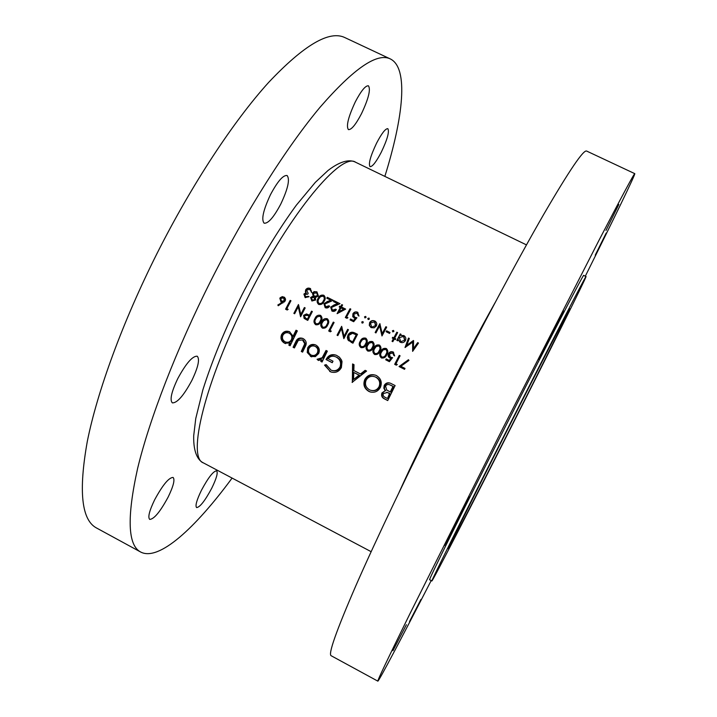<?xml version="1.0" encoding="UTF-8"?>
<svg xmlns="http://www.w3.org/2000/svg" width="717" height="717" viewBox="0 0 717 717"><rect width="100%" height="100%" fill="white"/><g stroke="black" fill="none" stroke-linecap="round" stroke-linejoin="round"><path stroke-width="1.08" d="M191.833 380.503C198.17 367.256 199.971 359.163 197.238 356.215C192.55 355.874 186.061 363.331 177.771 378.594C171.408 391.984 169.606 400.077 172.358 402.873C177.207 403.053 183.704 395.596 191.833 380.503M280.768 204.094C287.983 188.759 290.098 179.232 287.087 175.513C283.125 174.975 277.596 181.347 270.488 194.648C263.229 210.189 261.113 219.716 264.161 223.211C268.23 223.641 273.769 217.269 280.768 204.094M361.493 113.68C368.529 98.722 370.85 89.437 368.448 85.816C365.536 85.422 361.18 90.736 355.372 101.742C348.292 116.916 345.97 126.201 348.417 129.607C351.402 129.92 355.757 124.615 361.493 113.68M381.274 152.228C387.368 139.412 389.555 131.561 387.825 128.675C385.495 128.486 381.749 133.29 376.595 143.113C370.456 156.082 368.269 163.933 370.035 166.658C372.428 166.792 376.165 161.979 381.274 152.228M211.775 488.16C216.516 478.409 218.129 472.637 216.624 470.836C213.352 471.06 208.288 477.531 201.45 490.258C196.691 500.081 195.078 505.852 196.601 507.582C199.98 507.233 205.035 500.753 211.775 488.16M168.154 497.042C173.442 486.126 175.091 479.592 173.093 477.432C168.853 477.522 162.705 484.97 154.648 499.794C149.342 510.809 147.693 517.342 149.71 519.404C154.092 519.144 160.241 511.696 168.154 497.042M384.85 176.391C403.286 117.283 408.851 68.016 390.362 58.946C377.187 52.395 353.777 68.465 320.14 107.147C287.024 146.626 246.11 210.861 210.959 280.553C176.23 349.538 149.423 419.311 137.61 468.452C126.748 517.522 127.778 545.386 140.702 552.045C158.968 561.572 195.382 527.927 232.102 478.078M390.362 58.946L344.94 37.625C329.47 30.015 304.035 44.956 268.606 82.455C233.841 120.806 192.022 184.045 157.122 253.28C122.652 321.816 97.198 391.742 87.277 441.555C78.404 491.351 81.523 520.192 96.634 528.053L140.702 552.045M420.96 599.421L409.515 621.549L420.96 599.421M595.235 255.144L606.206 233.016L595.235 255.144M605.999 230.426L618.834 204.435L605.999 230.426M550.432 337.062L563.41 310.712L551.723 333.172L538.754 359.522L550.432 337.062M458.306 519.072L469.276 496.782L444.558 545.503L458.306 519.072M406.405 624.713L392.934 650.695L406.405 624.713M510.28 428.461C540.77 368.26 570.347 308.91 569.764 308.803C570.49 306.293 542.016 361.404 507.681 429.259C473.677 496.415 446.736 550.728 448.286 548.747C448.717 549.15 479.556 489.182 510.28 428.461M586.022 276.565L583.692 275.436C584.588 271.922 548.72 340.925 504.625 428.067C460.968 514.277 427.404 582.401 429.635 579.712L431.921 580.922C432.727 580.967 472.243 504.096 510.558 428.381C548.586 353.293 586.533 277.174 586.022 276.565C587.08 273.123 551.355 342.224 507.242 429.393C463.576 515.631 429.841 583.692 431.921 580.922M585.296 276.215C613.788 218.936 635.45 174.428 634.796 173.657L586.685 151.081C583.692 149.261 569.388 170.323 543.773 214.284C518.095 258.81 481.304 327.508 445.06 399.154C409.219 470.056 376.317 539.067 356.089 585.189C336.273 630.906 327.974 654.424 331.173 655.741L377.85 681.15C378.863 681.222 401.914 637.413 431.213 580.546M634.796 173.657C634.375 173.03 622.374 195.356 598.812 240.652L502.787 428.399L409.846 613.913C387.772 658.771 377.097 681.186 377.85 681.15M310.434 356.358L315.355 356.627L318.689 353.499C320.06 349.896 319.128 347.091 315.901 345.074L315.48 344.877C312.101 343.766 309.493 344.769 307.656 347.879L307.243 352.495L311.133 356.591L307.243 352.495M290.107 345.764L297.34 330.878L296.031 330.214L293.092 336.183L289.471 331.666C286.047 330.519 283.412 331.523 281.548 334.669C280.248 338.272 281.216 341.077 284.434 343.111L289.767 343.084L288.808 345.101L290.107 345.764M322.041 362.04L327.346 351.124L326.029 350.461L322.184 357.747L317.066 359.28L318.276 360.337L321.503 359.764L320.732 361.368L322.041 362.04M352.092 382.376L366.584 371.065L365.141 370.33L360.526 373.978L353.839 370.581L354.019 364.675L352.585 363.949L352.325 382.43M387.727 400.561L395.112 385.558L390.568 383.272C387.879 382.251 385.764 382.941 384.24 385.361L383.819 388.157L385.208 390.648L381.928 392.961C381.032 395.784 382 397.827 384.832 399.082L387.727 400.561M368.834 391.401L369.73 391.796C374.391 393.086 377.94 391.607 380.395 387.368C382.295 382.367 380.978 378.442 376.434 375.583L375.78 375.278C371.012 373.781 367.346 375.188 364.792 379.517C362.865 384.563 364.209 388.524 368.834 391.401L369.273 391.491C364.684 388.659 363.385 384.724 365.374 379.687L364.792 379.517M324.523 365.132L330.627 371.845C335.287 373.288 338.872 371.872 341.373 367.597L342.027 361.637L341.471 359.988L339.428 357.2L336.398 355.273C331.81 353.723 328.359 355.148 326.047 359.549L332.249 362.703L332.993 361.171L328.108 358.679C330.125 356.224 332.643 355.605 335.646 356.806L336.183 357.057C340.145 359.342 341.426 362.65 340.019 366.979C337.922 370.366 334.956 371.442 331.12 370.214L326.172 364.621L324.523 365.132L326.307 364.98M302.592 352.128L305.092 346.92C307.055 343.434 306.419 340.665 303.183 338.612L302.762 338.415C299.401 337.349 297.026 338.541 295.628 341.973L293.083 347.279L294.391 347.942L298.308 340.351L302.52 339.948L304.743 343.748L301.283 351.455L302.592 352.128M287.194 310.004L288.171 309.359L286.827 308.677L290.959 300.764L290.179 300.369L285.581 309.188L287.194 310.004L285.581 309.188M418.486 343.058L417.679 342.654L413.44 348.632L413.584 340.602L406.799 345.271L409.317 338.46L408.511 338.057L405.006 347.53L412.651 342.143L412.625 351.357L418.486 343.058M320.956 321.467C322.498 319.119 322.336 317.084 320.481 315.355L320.445 315.337C317.9 314.799 316.08 315.838 314.987 318.456C313.472 320.858 313.679 322.928 315.605 324.658C318.133 325.168 319.916 324.102 320.956 321.467L320.158 321.073C319.379 323.161 318.007 324.048 316.054 323.734C314.655 322.336 314.566 320.714 315.776 318.859L317.264 316.797L319.943 316.233C321.35 317.622 321.422 319.235 320.158 321.073M330.322 331.81L331.308 331.155L329.954 330.465L334.086 322.507L333.297 322.103L328.691 330.985L330.322 331.81L328.691 330.985M392.826 341.686L394.207 339.069L395.345 339.643L395.766 338.845L394.628 338.272L397.639 332.607L396.842 332.204L393.83 337.877L392.683 337.295L392.262 338.092L393.409 338.666L392.029 341.283L392.826 341.686M389.537 333.423L390.021 332.509L386.597 330.797L386.113 331.702L389.537 333.423M371.173 327.642L374.211 327.812L376.317 325.966C377.187 324.03 376.766 322.426 375.072 321.162L374.74 320.974C372.589 320.132 370.886 320.669 369.613 322.605L369.273 325.339L371.173 327.642M362.085 323.071L363.214 322.713L362.874 321.601L361.744 321.969L362.085 323.071M404.54 369.327L405.006 368.404L400.857 366.306L408.959 360.445L408.466 359.71L399.028 366.539L404.54 369.327M385.737 359.817L389.394 361.673L392.611 357.649L390.406 357.12L389.268 354.055L392.71 352.925L393.848 355.524L394.655 355.928L393.23 352.038C391.222 351.213 389.636 351.733 388.489 353.615C387.664 355.444 388.103 356.896 389.788 357.962L390.926 358.321L389.241 360.436L386.203 358.903L385.737 359.817L386.338 360.104L386.795 359.199M379.92 351.24C381.453 348.883 381.292 346.831 379.436 345.083L379.365 345.047C376.792 344.492 374.964 345.54 373.871 348.184C372.347 350.604 372.562 352.692 374.525 354.44C377.079 354.969 378.881 353.893 379.92 351.24M366.235 344.33C367.776 341.982 367.615 339.93 365.751 338.182L365.697 338.155C363.125 337.599 361.296 338.648 360.212 341.283C358.679 343.703 358.894 345.782 360.857 347.53C363.402 348.05 365.195 346.983 366.235 344.33M348.444 329.748L347.655 329.345L344.035 336.327L341.65 326.325L337.053 335.206L337.841 335.61L341.462 328.61L343.846 338.639L348.444 329.748M350.057 319.899L353.678 321.718L356.941 317.765L354.557 317.129L353.669 314.234L357.111 313.132L358.213 315.686L359.002 316.08L357.649 312.262C355.65 311.456 354.064 311.967 352.898 313.804L352.755 316.735L355.256 318.42L353.544 320.499L350.541 318.993L350.057 319.899M337.107 313.67L345.666 309.108L341.489 307.01L342.592 304.994L341.803 304.6L340.7 306.616L339.688 306.105L339.204 307.001L340.216 307.512L337.107 313.67M328.825 305.792L325.706 306.786L324.756 304.053L333.244 300.306L327.284 297.313L326.791 298.209L330.878 300.253L327.409 301.481L323.932 303.73L325.177 307.665C327.033 308.382 328.511 307.88 329.614 306.186L328.825 305.792L329.587 306.231M312.854 296.255L310.622 297.465L311.877 300.979L315.65 300.02L315.381 297.528L318.411 296.004L316.932 291.837L314.082 291.631L312.433 293.101L313.383 296.587L312.433 293.101M308.256 296.309L305.702 296.73L304.689 294.481L307.701 294.176L308.185 293.28L306.509 290.098L309.744 289.372L311.752 292.509L310.255 288.494C308.382 287.696 306.858 288.126 305.684 289.776L305.361 291.586L305.899 292.796L303.9 294.078L305.119 297.573L309.036 296.704L308.256 296.309L309 296.739M324.12 301.274C325.643 299.07 325.572 297.098 323.887 295.341L323.69 295.234C321.126 294.696 319.289 295.718 318.169 298.29C316.645 300.557 316.78 302.574 318.563 304.331L318.698 304.411C321.243 304.913 323.044 303.874 324.12 301.274M335.583 309.179L332.455 310.183L331.505 307.45L340.001 303.694L334.032 300.701L333.539 301.597L337.626 303.649L334.158 304.877L330.68 307.118L331.935 311.061C333.79 311.778 335.278 311.277 336.372 309.583L335.583 309.179L336.345 309.627M346.938 318.321L347.942 317.685L346.58 317.004L350.828 309.126L350.039 308.731L345.307 317.506L346.938 318.321M364.872 317.882L366.002 317.523L365.661 316.421L364.532 316.789L364.872 317.882M357.514 334.319L354.772 332.939C351.913 331.541 349.654 332.222 348.005 334.991L347.324 337.447L347.96 339.903L352.916 343.228L357.514 334.319M373.073 347.781C374.615 345.433 374.453 343.38 372.589 341.633L372.526 341.597C369.954 341.041 368.126 342.09 367.032 344.734C365.509 347.153 365.724 349.233 367.687 350.98C370.241 351.509 372.033 350.434 373.073 347.781M386.777 354.7C388.309 352.343 388.148 350.29 386.284 348.534L386.221 348.498C383.64 347.942 381.811 348.991 380.718 351.644C379.194 354.064 379.41 356.152 381.381 357.908C383.936 358.428 385.737 357.362 386.777 354.7M396.322 365.168L397.317 364.514L395.936 363.824L400.077 355.775L399.279 355.372L394.664 364.335L396.322 365.168L394.664 364.335M368.162 319.54L369.291 319.173L368.95 318.07L367.821 318.438L368.162 319.54M386.687 327.113L385.889 326.71L382.188 333.647L379.858 323.681L375.143 332.509L375.941 332.912L379.643 325.957L381.982 335.95L386.687 327.113M392.746 331.872L393.884 331.505L393.534 330.403L392.396 330.761L392.746 331.872M396.833 340.396L397.639 340.799L398.267 339.598L400.211 342.233C402.389 343.084 404.119 342.547 405.41 340.62C406.27 338.666 405.84 337.035 404.119 335.735L400.48 335.439L401.072 334.328L400.274 333.925L396.833 340.396M327.714 324.882C329.255 322.533 329.103 320.49 327.239 318.769L327.203 318.742C324.649 318.205 322.829 319.244 321.745 321.87C320.221 324.272 320.427 326.343 322.363 328.072C324.891 328.583 326.674 327.526 327.714 324.882L326.925 324.487C326.136 326.576 324.765 327.463 322.802 327.149C321.413 325.751 321.324 324.12 322.525 322.265L324.021 320.212L326.701 319.639C328.108 321.037 328.18 322.65 326.925 324.487M307.754 320.4L312.352 311.545L311.563 311.151L309.43 315.229L306.5 313.929L303.596 315.301L304.116 318.393L307.754 320.4L304.116 318.393M278.214 305.747L285.205 300.961L285.527 299.007L284.541 297.322L282.319 296.623L280.222 297.698L279.836 298.281L281.055 302.189L282.005 302.556L277.855 304.967L278.214 305.747M305.173 307.925L304.384 307.53L300.773 314.467L298.451 304.537L293.853 313.374L294.633 313.768L298.245 306.813L300.575 316.771L305.173 307.925M387.78 400.462L385.235 399.163C382.412 397.926 381.462 395.892 382.403 393.068L381.928 392.961M382.403 393.068L385.208 390.648M385.71 390.774L384.437 388.704L384.787 385.513L384.24 385.361M384.787 385.513C386.051 383.407 387.897 382.618 390.299 383.165M387.144 398.347L385.343 397.424C383.496 396.671 382.806 395.399 383.272 393.615L387.261 392.468L389.501 393.534L387.565 398.428L389.976 393.651L389.501 393.534M389.976 393.651L388.605 393.077M389.089 393.194L386.75 392.298M390.254 391.993L386.678 389.949L385.567 386.033C386.732 384.437 388.238 384.088 390.093 384.975L393.015 386.418L390.254 391.993L390.756 392.118L393.552 386.58L393.015 386.418M393.552 386.58L391.115 385.45M391.661 385.621L389.564 384.769M306.338 297.116L308.848 296.668M305.379 297.698L303.9 294.078M304.51 294.445L306.446 293.136L305.899 292.796M306.446 293.136L305.361 291.586M305.881 291.909L305.684 289.776M306.159 290.071C307.279 288.386 308.767 287.938 310.613 288.727L310.255 288.494M311.429 292.348L310.945 290.573M311.357 290.833L309.941 289.48M312.012 301.041L310.622 297.465M311.205 297.815L313.383 296.587M312.881 293.387L314.467 291.882L314.082 291.631M314.467 291.882L316.932 291.837M312.406 300.1L311.393 297.887L313.894 297.286L314.871 299.616L312.406 300.1L313.024 300.477L315.453 299.966L314.871 299.616M315.453 299.966L314.01 297.349M314.36 296.381L313.221 293.477L316.663 292.85L317.64 295.583L314.36 296.381L314.871 296.695L317.64 295.583M314.198 296.3L314.871 296.695M318.079 295.87L316.887 292.993M318.823 304.465C317.398 302.673 317.344 300.719 318.662 298.604C319.719 295.969 321.512 294.92 324.03 295.458L323.69 295.234M318.662 298.604L318.169 298.29M323.331 300.889C322.525 302.933 321.126 303.811 319.155 303.497C317.774 302.099 317.712 300.495 318.948 298.684L320.481 296.659L323.268 296.166C324.568 297.573 324.586 299.141 323.331 300.889L323.815 301.194C325.007 299.41 324.953 297.815 323.645 296.408L323.475 296.3M319.755 303.856C321.709 304.16 323.062 303.273 323.815 301.194M326.28 307.136L329.345 306.114M325.249 307.701L323.932 303.73M324.469 304.062L330.878 300.253M327.185 298.406L327.284 297.313M327.624 297.537L333.181 300.324M333.02 310.524L336.085 309.493M331.989 311.088L330.68 307.118M331.209 307.45L337.626 303.649M333.925 301.785L334.032 300.701M334.355 300.916L339.939 303.712M337.85 313.266L340.62 307.772L340.216 307.512M339.634 307.217L339.688 306.105M340.073 306.356L340.7 306.616M341.086 306.858L341.803 304.6M342.117 304.815L342.565 305.039M345.612 309.135L341.489 307.01M341.005 307.907L343.631 309.224L338.953 311.716L341.005 307.907M338.953 311.716L339.464 312.029L343.631 309.224M345.872 317.792L350.039 308.731M350.344 308.937L350.81 309.17M347.888 317.712L346.58 317.004M350.604 320.167L351.043 319.307L350.541 318.993M351.043 319.307L353.544 320.499M354.037 320.813L355.695 318.707L355.256 318.42M354.019 318.016L352.898 313.804M353.275 314.055C354.395 312.182 355.946 311.653 357.926 312.451L357.649 312.262M358.572 315.865L357.478 313.365M355.175 317.514L356.779 317.972M364.935 317.909L364.532 316.789M364.819 316.986L365.894 316.591M344.035 336.327L344.805 336.712L348.337 329.721L347.655 329.345M344.223 337.895L342.188 329.004L341.462 328.61M337.85 335.601L337.053 335.206M339.007 333.351L342.036 327.337M352.916 343.219L348.516 339.912L348.068 337.841L348.74 335.368C350.353 332.598 352.585 331.908 355.426 333.297L357.505 334.346M349.242 340.951L348.48 340.584M348.74 335.368L348.005 334.991M356.25 334.83L352.585 341.91L349.376 339.975L348.803 335.395L352.585 333.271L356.905 335.189L353.329 342.278L352.585 341.91M361.269 347.7C359.611 345.917 359.486 343.891 360.893 341.642L360.212 341.283M360.893 341.642C361.897 339.114 363.636 338.03 366.109 338.397M365.437 343.936C364.657 346.033 363.277 346.92 361.296 346.598C359.889 345.191 359.791 343.56 361.001 341.695L362.497 339.625L365.195 339.051C366.62 340.458 366.701 342.081 365.437 343.936L366.1 344.277C367.337 342.421 367.238 340.799 365.813 339.392L365.195 339.051M366.1 344.277C365.338 346.374 363.976 347.261 362.004 346.947L361.296 346.598M368.081 351.151C366.405 349.358 366.27 347.333 367.687 345.074L367.032 344.734M367.687 345.074C368.699 342.529 370.447 341.453 372.93 341.839M372.275 347.378C371.487 349.484 370.106 350.371 368.126 350.048C366.719 348.641 366.62 347.001 367.83 345.137L369.327 343.067L372.024 342.493C373.449 343.9 373.53 345.531 372.275 347.378L372.903 347.709C374.14 345.854 374.05 344.232 372.616 342.825L372.024 342.493M372.903 347.709C372.141 349.806 370.779 350.703 368.798 350.38L368.126 350.048M374.91 354.601C373.216 352.818 373.073 350.783 374.489 348.507L373.871 348.184M374.489 348.507C375.511 345.952 377.267 344.877 379.768 345.28M379.114 350.837C378.334 352.943 376.954 353.831 374.964 353.508C373.557 352.101 373.458 350.461 374.668 348.587L376.165 346.517L378.863 345.944C380.297 347.351 380.377 348.982 379.114 350.837L379.714 351.151C380.96 349.296 380.861 347.664 379.436 346.266L378.863 345.944M379.714 351.151C378.961 353.257 377.59 354.144 375.609 353.822L374.964 353.508M381.749 358.061C380.037 356.277 379.885 354.243 381.31 351.948L380.718 351.644M381.31 351.948C382.34 349.376 384.106 348.31 386.615 348.74M385.97 354.297C385.19 356.403 383.81 357.299 381.82 356.976C380.404 355.56 380.306 353.92 381.516 352.047L383.012 349.968L385.719 349.403C387.153 350.81 387.234 352.441 385.97 354.297L386.544 354.601C387.789 352.746 387.691 351.115 386.257 349.708L385.719 349.403M386.544 354.601C385.791 356.699 384.42 357.595 382.439 357.272L381.82 356.976M389.403 361.664L386.338 360.104M390.926 358.321L391.491 358.608L389.824 360.723L389.241 360.436M390.039 358.07L388.489 353.615M389.035 353.911C390.129 352.074 391.661 351.527 393.633 352.271M394.377 355.793L393.221 353.212M392.45 357.846L390.406 357.12M395.228 364.603L399.754 355.65L399.279 355.372M371.101 392.181L369.273 391.491M365.374 379.687C367.696 375.735 371.074 374.229 375.52 375.179M369.515 389.824C365.76 387.503 364.63 384.294 366.118 380.198C368.233 376.667 371.254 375.565 375.188 376.9L375.726 377.151C379.436 379.427 380.548 382.609 379.06 386.696C377.025 390.138 374.077 391.285 370.214 390.147L369.515 389.824M371.388 390.478C374.982 391.222 377.716 390.003 379.589 386.839C381.121 382.779 380.037 379.616 376.335 377.348L375.726 377.151M376.335 377.348L374.928 376.792M379.589 386.839L379.06 386.696M352.594 382.215L353.302 364.317M365.724 370.626L361.162 374.184L360.526 373.978M353.606 379.508L353.786 372.473L359.056 375.152L353.606 379.508L359.683 375.341L359.056 375.152M359.683 375.341L353.786 372.473M331.828 372.231L329.695 371.424M330.25 371.576L325.159 365.329M332.105 370.528C335.789 371.523 338.648 370.42 340.7 367.203L340.019 366.979M340.7 367.203C342.152 362.91 340.907 359.62 336.963 357.344L336.183 357.057M336.963 357.344L335.619 356.788M332.294 362.596L326.047 359.549M326.773 359.791C328.87 355.775 332.061 354.27 336.354 355.256M322.094 361.933L320.732 361.368M321.404 361.583L322.211 359.997L321.503 359.764M318.787 360.481L318.034 360.23M318.715 360.454L317.066 359.28M317.765 359.504L318.751 358.903M319.316 359.154L322.919 357.998L322.184 357.747M322.919 357.998L326.818 350.864M404.549 369.318L399.028 366.539M399.566 366.799L408.726 360.104M290.152 345.657L288.808 345.101M289.587 345.37L290.591 343.38L289.767 343.084M285.716 343.604L284.434 343.111M285.223 343.38C282.032 341.373 281.118 338.585 282.471 335.018L281.548 334.669M282.471 335.018C284.156 332.177 286.585 331.102 289.767 331.801M296.99 330.698L294.033 336.551L293.092 336.183M285.079 341.776C282.615 340.243 281.871 338.092 282.857 335.314C284.299 332.948 286.334 332.195 288.942 333.055L289.202 333.181C291.711 334.705 292.455 336.856 291.425 339.634C290.062 342.009 288.082 342.789 285.5 341.973L285.079 341.776M285.949 342.134L286.325 342.26C288.906 343.084 290.896 342.314 292.312 339.966C293.387 337.214 292.67 335.081 290.17 333.557L289.202 333.181M290.17 333.557L288.942 333.055M292.312 339.966L291.425 339.634M302.637 352.02L301.283 351.455M302.027 351.706L305.612 344.079L304.743 343.748M305.612 344.079L303.434 340.297L302.52 339.948M303.434 340.297L302.207 339.804M294.436 347.844L293.083 347.279M293.853 347.539L296.497 342.296L295.628 341.973M296.497 342.296C297.743 339.222 299.903 337.958 302.968 338.514M311.752 356.869L311.133 356.591M308.005 352.755L308.48 348.184L307.656 347.879M308.48 348.184C310.129 345.37 312.522 344.303 315.65 344.958M311.079 355.023C308.642 353.436 307.934 351.276 308.964 348.534C310.353 346.177 312.343 345.415 314.915 346.266L315.256 346.419C317.712 347.933 318.42 350.075 317.389 352.818C316.018 355.166 314.046 355.964 311.483 355.211L311.079 355.023M312.218 355.453C314.781 356.206 316.771 355.426 318.178 353.105C319.244 350.38 318.563 348.265 316.116 346.741L315.256 346.419M316.116 346.741L314.915 346.266M318.178 353.105L317.389 352.818M362.246 323.134L361.744 321.969M362.166 322.247L363.143 321.816M368.215 319.558L367.821 318.438M368.108 318.635L369.183 318.24M370.967 327.526L369.273 325.339M369.676 325.599L369.613 322.605M369.963 322.838C371.191 320.875 372.867 320.311 374.991 321.153L374.74 320.974M374.991 321.153L375.439 321.413M371.594 326.844L370.411 323L374.561 321.906L375.529 325.563L371.998 327.113L375.529 325.563M371.496 326.791L371.998 327.113M375.86 325.796L374.857 322.103M382.188 333.647L382.582 333.907L385.889 326.71M386.131 326.889L386.669 327.158M382.134 335.664L379.643 325.957M375.618 332.751L380.073 323.932M386.463 331.872L386.597 330.797M386.902 331.003L389.994 332.563M392.764 331.881L392.396 330.761M392.638 330.94L393.534 330.403M392.45 341.498L393.409 338.666M392.647 338.29L392.683 337.295M393.024 337.537L393.83 337.877M394.162 338.101L396.842 332.204M397.066 332.365L397.621 332.652M395.748 338.899L394.628 338.272M397.209 340.575L400.274 333.925M400.489 334.086L401.045 334.364M403.796 335.547L400.48 335.439M404.003 335.708L404.531 336.022M399.871 342.036L398.267 339.598M400.624 341.435L399.36 337.546L403.59 336.47L404.612 340.208L400.946 341.659L404.612 340.208M400.373 341.292L400.946 341.659M404.881 340.405L403.904 336.694M329.542 331.397L329.999 330.492M332.509 325.527L334.032 322.507L333.297 322.103M322.856 328.269L321.691 324.711M322.525 322.274L321.745 321.87M323.492 320.777L327.651 319.029M326.298 327.051L323.672 327.579L322.802 327.149M328.458 323.197L327.472 320.06L326.701 319.639M316.116 324.855L314.924 321.646M315.776 318.868L314.987 318.456M317.039 317.022L320.902 315.632M319.343 323.842L316.054 323.734M321.834 319.325L320.741 316.663L319.943 316.233M305.066 318.859L304.232 316.708M308.229 319.486L305.836 318.285L303.596 315.301M305.092 314.978L307.405 314.396L306.5 313.929M307.405 314.396L309.43 315.229M312.343 311.572L311.563 311.151M304.375 315.695L307.441 315.346L308.964 316.134L307.432 319.092M308.964 316.134L307.441 315.346M413.44 348.632L417.679 342.654M417.868 342.798L418.459 343.102M412.849 351.043L412.651 342.143M405.535 347.288L408.511 338.057M408.708 338.209L409.299 338.505M413.404 340.512L406.799 345.271M278.779 305.424L277.855 304.967M282.91 303.022L282.005 302.556M281.629 302.431L280.49 299.921M280.616 298.684L279.836 298.281M281.691 297.725L284.488 297.286M281.691 301.364L280.643 298.622L283.457 297.833L284.434 300.54L281.691 301.364L284.389 301.991M285.554 299.778L283.457 297.833M285.214 300.943L284.434 300.54M286.612 309.699L287.069 308.794M290.95 300.781L290.179 300.369M305.164 307.952L304.384 307.53M301.068 315.803L300.773 314.467L301.552 314.862M300.692 314.109L299.15 307.288L298.245 306.813M294.642 313.759L293.853 313.374M298.38 306.876L298.89 305.854M203.467 462.922C198.797 460.78 193.276 453.942 193.698 435.793L195.759 418.513L202.857 389.905C212.026 360.848 225.039 329.211 241.916 294.992C259.778 260.343 277.9 230.426 296.291 205.241L315.319 182.36L328.036 170.476C342.412 159.389 351.196 159.783 355.677 162.284C341.686 151.663 290.573 211.891 247.607 297.922C204.453 382.726 186.841 457.894 203.467 462.922L371.146 551.687M495.062 302.717C479.736 329.99 462.94 361.664 444.665 397.729C426.911 432.907 411.737 464.374 399.163 492.131M355.426 333.297L354.772 332.939M351.877 342.69L351.124 342.323M325.025 354.413L324.236 354.126M304.546 346.705L303.712 346.401M306.984 319.997L306.034 319.531M309.699 315.372L308.812 314.915M355.677 162.284L526.475 244.891M387.261 392.468L387.745 392.593M390.093 384.966L390.64 385.137M305.585 296.668L306.222 297.053M312.253 300.02L312.881 300.396M325.599 306.733L326.181 307.082M332.347 310.12L332.912 310.47M375.188 376.9L375.807 377.097M335.646 356.806L336.425 357.093M330.627 371.845L331.173 371.998M285.016 343.371L285.626 343.586M311.026 356.627L311.734 356.86"/></g></svg>
